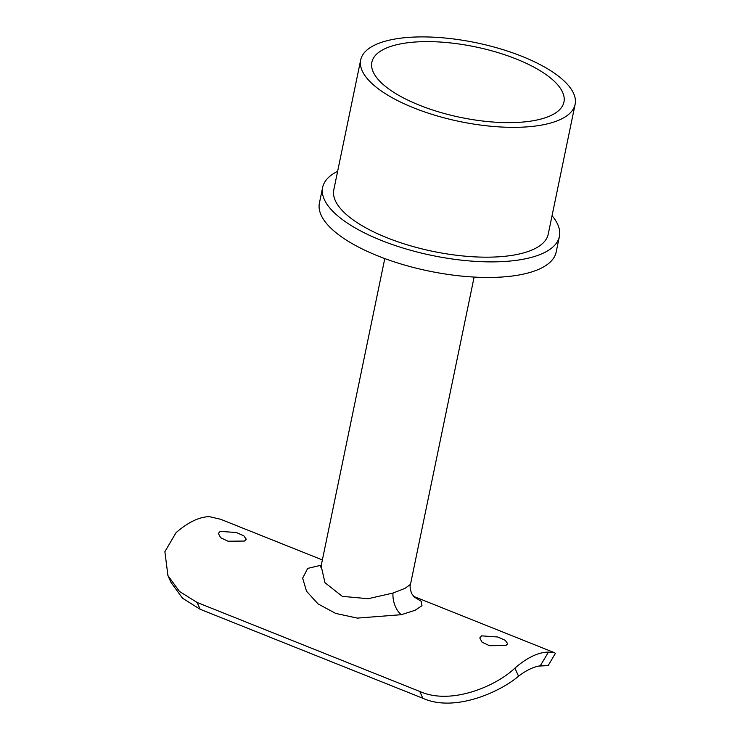 <?xml version="1.0" encoding="UTF-8"?>
<svg xmlns="http://www.w3.org/2000/svg" width="740" height="740" viewBox="0 0 740 740"><rect width="100%" height="100%" fill="white"/><g stroke="black" fill="none" stroke-linecap="round" stroke-linejoin="round"><path stroke-width="1.11" d="M384.782 258.565L321.142 565.878L324.971 582.722L342.305 596.357L368.196 598.706L393.005 593.054L405.002 588.356L410.478 584.378C409.738 585.951 410.108 588.985 411.588 593.48L414.585 597.374M413.947 596.819L421.217 601.287L421.976 605.662L415.112 610.287L401.311 614.699L357.281 618.104L335.646 613.395L318.015 603.886L306.517 591.205L302.651 578.153L307.692 568.403L321.289 565.175M481.657 635.854L479.77 637.936L482.055 642.181L489.464 645.696L505.864 645.53L507.696 643.717L505.226 640.322L497.779 636.992L481.657 635.854M220.243 531.385L218.356 533.457L220.64 537.712L228.04 541.227L244.441 541.051L246.272 539.238L243.811 535.843L236.365 532.513L220.243 531.385M551.171 115.403A98.078 36.047 -168.3 0 1 439.32 112.082A98.078 36.047 -168.3 0 1 371.868 62.234A98.078 36.047 -168.3 0 1 384.643 48.849A98.078 36.047 -168.3 0 1 496.494 52.17A98.078 36.047 -168.3 0 1 563.954 102.018A98.078 36.047 -168.3 0 1 551.171 115.403M374.958 44.974A109.483 40.238 -168.3 0 1 499.815 48.683A109.483 40.238 -168.3 0 1 575.119 104.331A109.483 40.238 -168.3 0 1 560.855 119.27A109.483 40.238 -168.3 0 1 435.999 115.57A109.483 40.238 -168.3 0 1 360.695 59.922A109.483 40.238 -168.3 0 1 374.958 44.974M575.119 104.331L548.229 234.154A109.483 40.238 -168.3 0 1 533.966 249.103A109.483 40.238 -168.3 0 1 409.109 245.393A109.483 40.238 -168.3 0 1 333.814 189.755L360.695 59.922M552.049 215.71A120.888 44.428 -168.3 0 1 559.403 236.467A120.888 44.428 -168.3 0 1 543.65 252.969A120.888 44.428 -168.3 0 1 405.788 248.881A120.888 44.428 -168.3 0 1 322.64 187.442A120.888 44.428 -168.3 0 1 337.634 171.31M559.403 236.467L556.175 252.044A120.888 44.428 -168.3 0 1 540.422 268.546A120.888 44.428 -168.3 0 1 402.56 264.457A120.888 44.428 -168.3 0 1 319.421 203.019L322.64 187.442M538.831 666.065L548.127 665.621L540.293 665.806A120.888 48.979 111.8 0 0 518.546 676.193C500.397 691.826 454.675 712.666 422.855 698.273L419.784 691.465C451.308 705.581 496.429 685.888 514.91 668.127A135.143 54.751 -68.2 0 1 548.433 652.125L554.769 652.81L555.342 653.476L548.127 665.612M197.099 602.471L200.17 609.279L182.54 598.244L171.023 582.445L167.934 575.581L179.459 591.427L197.099 602.471L419.784 691.465M200.17 609.279L422.855 698.273M322.372 559.93L220.659 519.277L209.559 516.687A135.143 54.751 -68.2 0 0 176.028 532.689L164.881 551.716L167.934 575.581M393.005 593.054A17.103 9.518 -105.3 0 0 401.311 614.699M514.91 668.127L518.546 676.193M540.293 665.806L548.433 652.125M474.127 277.065L410.478 584.378M413.484 596.338L554.769 652.81M320.291 567.09L321.142 565.878"/></g></svg>
